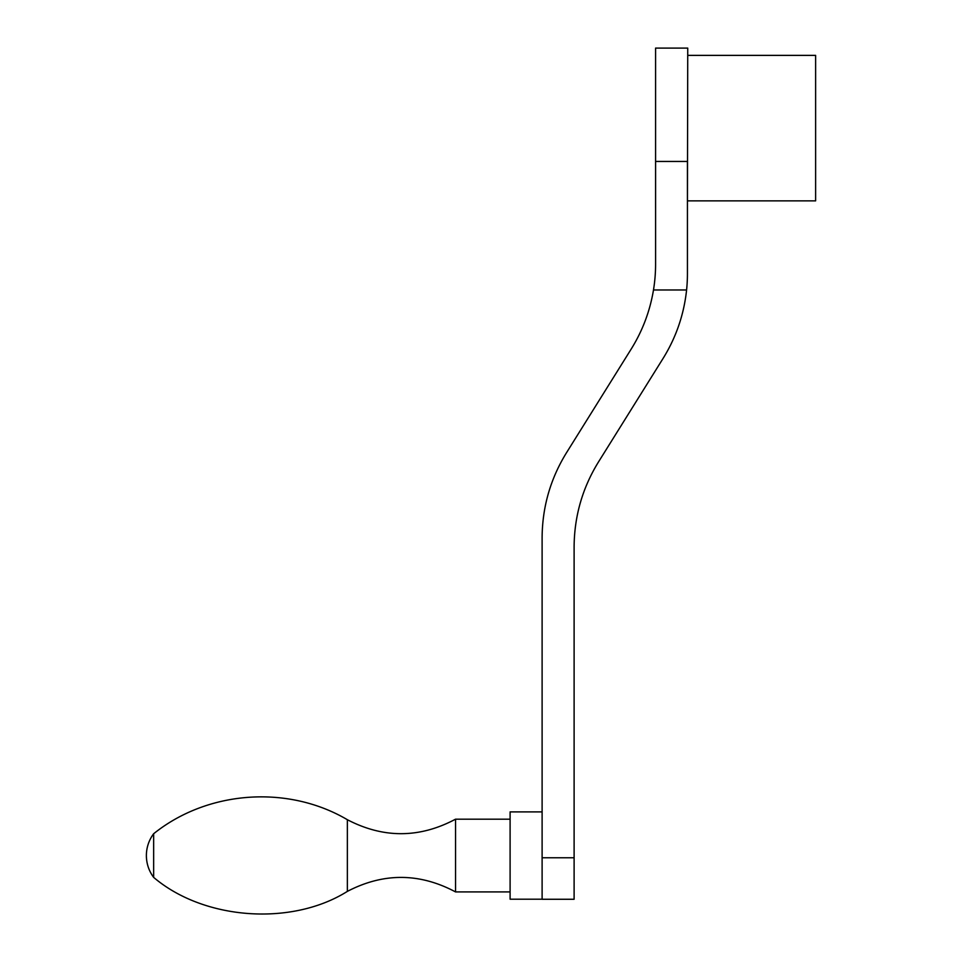 <?xml version="1.0" encoding="UTF-8"?>
<svg xmlns="http://www.w3.org/2000/svg" width="962" height="962" viewBox="0 0 962 962"><rect width="100%" height="100%" fill="white"/><g stroke="black" fill="none" stroke-linecap="round" stroke-linejoin="round"><path stroke-width="1.44" d="M687.746 200.866L815.62 200.866L815.62 55.375L687.746 55.375M655.579 208.141L655.579 48.1L687.746 48.1L687.433 208.141M686.591 289.971L653.487 289.971A160.041 160.041 0 0 0 655.591 264.141L655.591 161.448L687.433 161.448L687.433 273.569A160.041 160.041 0 0 1 686.591 289.971C683.958 314.514 676.154 337.289 663.167 358.285L598.376 462.121C582.407 488.095 574.314 516.341 574.11 546.837L574.11 857.767L542.111 857.767L542.111 899.266L574.11 899.266L574.11 857.767M542.111 857.767L542.111 537.674C542.303 507.166 550.396 478.932 566.365 452.946L631.325 348.857C642.592 330.688 649.975 311.063 653.487 289.971M347.354 891.389L347.354 819.708C383.513 838.515 419.564 838.335 455.543 819.179L455.543 891.918C419.576 872.762 383.513 872.582 347.354 891.389C291.618 926.406 203.776 920.057 153.655 877.38C148.869 870.887 146.44 863.611 146.38 855.555A36.376 36.376 0 0 0 153.655 877.38L153.655 833.729A36.376 36.376 0 0 0 146.38 855.555M455.543 891.918L510.1 891.918M542.111 899.193L510.1 899.193L510.1 811.904L542.111 811.904M347.354 819.708C287.806 784.631 207.527 790.439 153.655 833.729M455.543 819.179L510.1 819.179"/></g></svg>
